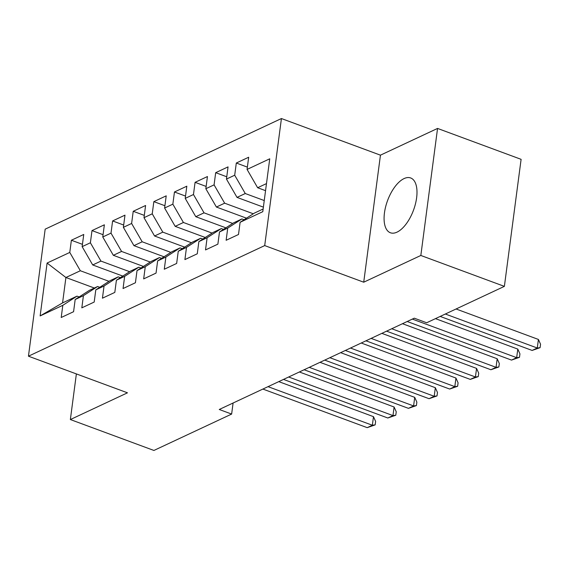 <?xml version="1.0" encoding="UTF-8"?>
<svg xmlns="http://www.w3.org/2000/svg" width="569" height="569" viewBox="0 0 569 569"><rect width="100%" height="100%" fill="white"/><g stroke="black" fill="none" stroke-linecap="round" stroke-linejoin="round"><path stroke-width="0.85" d="M397.013 232.145A29.218 13.834 -69.7 0 0 415.434 203.965A29.218 13.834 -69.7 0 0 410.676 177.962A29.218 13.834 -69.7 0 0 404.061 178.588A29.218 13.834 -69.7 0 0 385.64 206.767A29.218 13.834 -69.7 0 0 390.405 232.771A29.218 13.834 -69.7 0 0 397.013 232.145M281.427 118.544L45.171 229.158L28.45 356.194L264.706 245.58L281.427 118.544L380.448 155.166L363.726 282.203L420.832 255.467L437.554 128.43L380.448 155.166M437.554 128.43L521.104 159.334L504.383 286.371L420.832 255.467M94.362 288.028L65.912 277.501L47.099 263.049L40.136 315.923L62.81 305.311L61.21 317.495L73.579 311.705L75.179 299.514L83.43 295.66L81.822 307.843L94.191 302.054L95.798 289.863L104.042 286.001L102.441 298.192L114.81 292.402L116.41 280.211L124.661 276.349L123.053 288.54L135.422 282.75L137.029 270.56L145.273 266.697L143.673 278.888L156.041 273.099L157.641 260.908L165.892 257.046L164.285 269.237L176.653 263.447L178.261 251.256L186.504 247.394L184.904 259.585L197.272 253.795L198.873 241.605L207.123 237.742L205.516 249.933L217.884 244.144L219.492 231.953L227.735 228.091L226.135 240.282L238.503 234.492L240.104 222.301L262.786 211.682L269.742 158.808L247.067 169.427L248.674 157.236L236.306 163.026L234.698 175.216L226.455 179.079L228.055 166.888L215.687 172.677L214.079 184.868L205.836 188.73L207.443 176.539L195.075 182.336L193.467 194.52L185.224 198.382L186.824 186.191L174.455 191.988L172.848 204.171L164.605 208.034L166.212 195.843L153.843 201.639L152.236 213.823L143.993 217.685L145.593 205.494L133.224 211.291L131.617 223.475L123.373 227.337L124.981 215.153L112.612 220.943L111.005 233.126L102.761 236.989L104.362 224.805L91.993 230.594L90.386 242.785L82.142 246.64L83.75 234.456L71.381 240.246L82.448 244.343M47.099 263.049L69.774 252.437L71.381 240.246M504.383 286.371L426.658 322.758L414.282 318.185L219.257 409.488L231.64 414.068L233.091 403.016M122.804 276.086L92.711 264.955L100.955 261.093L129.611 271.69M82.142 246.64L92.711 264.955M90.386 242.785L100.955 261.093M40.136 315.923L62.569 302.907L77 296.15L79.155 296.954M62.81 305.311L77 296.15M143.424 266.434L113.331 255.303L121.574 251.441L150.23 262.039M102.761 236.989L113.331 255.303M111.005 233.126L121.574 251.441M75.179 299.514L89.369 290.361L97.612 286.499L99.774 287.302M83.43 295.66L97.612 286.499M164.036 256.783L133.943 245.652L142.186 241.789L170.842 252.387M123.373 227.337L133.943 245.652M131.617 223.475L142.186 241.789M95.798 289.863L109.981 280.709L118.231 276.847L120.386 277.651M104.042 286.001L118.231 276.847M184.655 247.131L154.562 236L162.805 232.138L191.461 242.735M143.993 217.685L154.562 236M152.236 213.823L162.805 232.138M116.41 280.211L130.6 271.057L138.843 267.195L141.005 267.992M124.661 276.349L138.843 267.195M205.267 237.479L175.174 226.348L183.417 222.486L212.073 233.084M164.605 208.034L175.174 226.348M172.848 204.171L183.417 222.486M137.029 270.56L151.212 261.406L159.462 257.544L161.617 258.34M145.273 266.697L159.462 257.544M225.886 227.828L195.793 216.697L204.036 212.834L232.693 223.432M185.224 198.382L195.793 216.697M193.467 194.52L204.036 212.834M157.641 260.908L171.831 251.754L180.074 247.892L182.236 248.689M165.892 257.046L180.074 247.892M246.498 218.176L216.405 207.045L224.648 203.183L253.305 213.78M205.836 188.73L216.405 207.045M214.079 184.868L224.648 203.183M178.261 251.256L192.443 242.102L200.693 238.24L202.849 239.037M186.504 247.394L200.693 238.24M263.383 207.137L237.024 197.393L245.267 193.531L264.251 200.551M226.455 179.079L237.024 197.393M234.698 175.216L245.267 193.531M198.873 241.605L213.062 232.451L221.305 228.589L223.468 229.385M207.123 237.742L221.305 228.589M265.552 190.665L257.636 187.734L266.484 183.595M247.067 169.427L257.636 187.734M219.492 231.953L233.674 222.799L241.925 218.937L244.08 219.734M227.735 228.091L241.925 218.937M76.374 373.918L70.364 419.552L153.915 450.456L231.64 414.068M363.726 282.203L264.706 245.58M70.364 419.552L127.47 392.816L28.45 356.194M108.999 281.342L80.343 270.744L65.912 277.501L62.569 302.907M240.104 222.301L254.293 213.147L263.134 209.001M69.774 252.437L80.343 270.744M236.306 163.026L247.373 167.122M215.687 172.677L226.754 176.774M195.075 182.336L206.142 186.426M174.455 191.988L185.522 196.077M153.843 201.639L164.91 205.729M133.224 211.291L144.291 215.381M112.612 220.943L123.679 225.032M91.993 230.594L103.06 234.684M445.335 314.017L537.285 348.022L532.129 350.44L440.186 316.428M456.075 308.988L538.409 339.444L537.285 348.022L540.095 347.659L532.129 350.44M538.409 339.444L540.55 344.231L540.095 347.659M412.34 319.088L516.666 357.673L511.51 360.092L407.191 321.506M435.463 318.64L517.797 349.096L516.666 357.673L519.483 357.311L511.51 360.092M517.797 349.096L519.938 353.882L519.483 357.311M391.728 328.74L496.054 367.332L490.898 369.743L386.571 331.158M402.468 323.711L497.178 358.747L496.054 367.332L498.864 366.962L490.898 369.743M497.178 358.747L499.319 363.534L498.864 366.962M371.109 338.391L475.435 376.984L470.279 379.395L365.959 340.81M381.856 333.363L476.566 368.399L475.435 376.984L478.252 376.621L470.279 379.395M476.566 368.399L478.707 373.186L478.252 376.621M350.497 348.043L454.823 386.636L449.666 389.047L345.34 350.461M361.237 343.015L455.947 378.051L454.823 386.636L457.632 386.273L449.666 389.047M455.947 378.051L458.088 382.837L457.632 386.273M329.878 357.702L434.204 396.287L429.047 398.698L324.728 360.113M340.625 352.666L435.335 387.702L434.204 396.287L437.02 395.924L429.047 398.698M435.335 387.702L437.476 392.489L437.02 395.924M309.266 367.354L413.592 405.939L408.435 408.35L304.109 369.765M320.006 362.325L414.716 397.354L413.592 405.939L416.401 405.576L408.435 408.35M414.716 397.354L416.857 402.141L416.401 405.576M288.647 377.005L392.973 415.59L387.816 418.002L283.497 379.416M299.394 371.977L394.104 407.006L392.973 415.59L395.789 415.228L387.816 418.002M394.104 407.006L396.244 411.792L395.789 415.228M268.035 386.657L372.361 425.242L367.204 427.653L262.878 389.068M278.774 381.628L373.484 416.657L372.361 425.242L375.17 424.879L367.204 427.653M373.484 416.657L375.625 421.444L375.17 424.879"/></g></svg>
